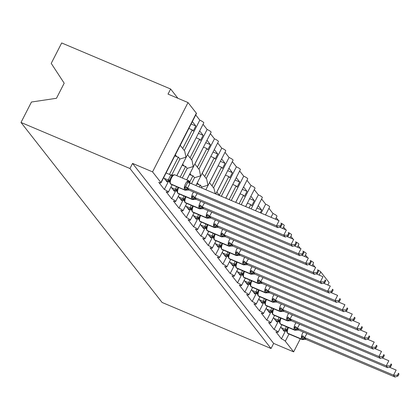 <?xml version="1.0" encoding="UTF-8"?>
<svg xmlns="http://www.w3.org/2000/svg" width="420" height="420" viewBox="0 0 420 420"><rect width="100%" height="100%" fill="white"/><g stroke="black" fill="none" stroke-linecap="round" stroke-linejoin="round"><path stroke-width="0.63" d="M61.682 42.961L170.636 89.014L168.026 94.106L188.018 102.559L196.361 113.201A3.497 0.64 -152.9 0 1 196.476 113.526L161.007 182.837A3.497 0.64 -152.9 0 0 160.897 182.511L152.554 171.869L132.562 163.417L129.953 168.515L21 122.462L31.458 102.023L56.474 98.28L64.192 83.197L51.224 63.394L61.682 42.961M177.902 98.28L170.636 89.014M312.827 264.338L314.99 267.099M161.007 182.837A3.497 0.64 -152.9 0 1 158.776 182.364L164.335 189.457A3.497 0.64 27.1 0 1 168.326 192.171A3.497 0.64 27.1 0 1 166.094 191.698L171.654 198.797A3.497 0.64 27.1 0 1 175.644 201.506A3.497 0.64 27.1 0 1 173.408 201.038L178.972 208.131A3.497 0.64 27.1 0 1 182.963 210.845A3.497 0.64 27.1 0 1 180.726 210.373L186.291 217.466A3.497 0.64 27.1 0 1 190.281 220.18A3.497 0.64 27.1 0 1 188.044 219.707L193.609 226.805A3.497 0.64 27.1 0 1 197.594 229.514A3.497 0.64 27.1 0 1 195.363 229.042L200.928 236.14A3.497 0.64 27.1 0 1 204.913 238.849A3.497 0.64 27.1 0 1 202.681 238.382L208.241 245.474A3.497 0.64 27.1 0 1 212.231 248.189A3.497 0.64 27.1 0 1 210 247.716L215.56 254.809A3.497 0.64 27.1 0 1 219.55 257.523A3.497 0.64 27.1 0 1 217.319 257.05L222.878 264.149A3.497 0.64 27.1 0 1 226.868 266.858A3.497 0.64 27.1 0 1 224.637 266.385L230.197 273.483A3.497 0.64 27.1 0 1 234.187 276.192A3.497 0.64 27.1 0 1 231.956 275.725L237.515 282.818A3.497 0.64 27.1 0 1 241.505 285.532A3.497 0.64 27.1 0 1 239.274 285.059L244.834 292.152A3.497 0.64 27.1 0 1 248.824 294.866A3.497 0.64 27.1 0 1 246.587 294.394L252.152 301.492A3.497 0.64 27.1 0 1 256.142 304.201A3.497 0.64 27.1 0 1 253.906 303.728L259.471 310.826A3.497 0.64 27.1 0 1 263.461 313.535A3.497 0.64 27.1 0 1 261.224 313.068L266.789 320.161A3.497 0.64 27.1 0 1 270.774 322.875A3.497 0.64 27.1 0 1 268.543 322.403L274.103 329.495L278.229 321.437M274.103 329.495A3.497 0.64 27.1 0 1 278.093 332.209A3.497 0.64 27.1 0 1 275.861 331.737L281.421 338.835L285.548 330.771M281.421 338.835A3.497 0.64 27.1 0 1 285.301 341.219L288.986 334.016M305.508 255.003L307.671 257.764M266.789 320.161L270.911 312.097M298.19 245.663L300.353 248.43M259.471 310.826L263.597 302.762M290.871 236.329L293.039 239.09M252.152 301.492L256.279 293.428M283.553 226.994L285.721 229.756M244.834 292.152L248.96 284.093M276.234 217.66L278.402 220.421M237.515 282.818L241.642 274.754M271.036 217.308L272.984 213.507A3.497 0.64 27.1 0 1 276.974 216.221L275.457 219.177M268.921 208.32L272.984 213.507M230.197 273.483L234.323 265.419M258.211 205.611L261.66 210.011L256.972 208.031M260.258 212.751L261.66 210.011M261.093 213.103L265.666 204.172A3.497 0.64 27.1 0 1 269.656 206.887L265.514 214.972M261.602 198.986L265.666 204.172M222.878 264.149L227.005 256.084M245.7 206.598L248.283 201.374M250.892 196.277L254.341 200.676L249.653 198.697M247.453 203.165L250.798 204.577L251.732 205.774L254.341 200.676M250.798 204.577L249.039 208.01M251.15 208.903L258.347 194.838A3.497 0.64 27.1 0 1 262.337 197.547L255.57 210.772M254.284 189.651L258.347 194.838M215.56 254.809L219.686 246.75M235.757 202.393L240.965 192.034M243.574 186.942L247.023 191.341L242.335 189.357M240.14 193.83L243.479 195.242L244.414 196.439L247.023 191.341M243.479 195.242L239.096 203.805M241.206 204.697L251.029 185.498A3.497 0.64 27.1 0 1 255.019 188.213L245.627 206.566M246.965 180.316L251.029 185.498M208.241 245.474L212.368 237.41M225.813 198.193L233.646 182.7M236.255 177.602L239.704 182.007L235.016 180.023M232.822 184.496L236.161 185.908L237.101 187.1L239.704 182.007M236.161 185.908L229.152 199.605M231.263 200.492L243.71 176.164A3.497 0.64 27.1 0 1 247.7 178.878L235.683 202.361M239.647 170.977L243.71 176.164M200.928 236.14L205.049 228.076M216.851 192.061L226.333 173.366M228.937 168.268L232.386 172.667L227.698 170.688M225.503 175.161L228.842 176.573L229.782 177.765L232.386 172.667M228.842 176.573L219.308 195.2M221.319 196.292L236.392 166.829A3.497 0.64 27.1 0 1 240.382 169.538L225.74 198.161M232.328 161.642L236.392 166.829M193.609 226.805L197.731 218.741M209.533 182.726L219.014 164.031M221.618 158.933L225.073 163.333L220.379 161.353M218.185 165.821L221.524 167.234L222.464 168.43L225.073 163.333M221.524 167.234L211.995 185.866M213.544 187.845L229.073 157.495A3.497 0.64 27.1 0 1 233.063 160.204L216.038 193.484M225.01 152.308L229.073 157.495M205.847 189.751L225.745 150.869A3.497 0.64 27.1 0 0 221.755 148.155L206.225 178.505M201.427 187.882L201.847 187.063L207.9 185.199L206.677 179.083L202.162 173.323M186.291 217.466L190.417 209.407M202.214 173.392L211.696 154.691M214.3 149.599L217.754 153.998L213.066 152.014M210.866 156.487L214.205 157.899L215.145 159.096L217.754 153.998M214.205 157.899L204.677 176.526M217.691 142.973L221.755 148.155M195.904 185.551L218.426 141.535A3.497 0.64 27.1 0 0 214.441 138.821L198.907 169.171M191.483 183.682L194.528 177.728L200.582 175.865L199.358 169.743L194.843 163.984M178.972 208.131L183.099 200.067M194.896 164.057L204.377 145.357M206.987 140.259L210.436 144.664L205.748 142.679M203.548 147.152L206.892 148.565L207.827 149.756L210.436 144.664M206.892 148.565L197.358 167.191M210.373 133.633L214.441 138.821M186.711 179.876L211.108 132.195A3.497 0.64 27.1 0 0 207.123 129.486L191.588 159.836M182.291 178.007L187.21 168.394L193.263 166.53L192.04 160.409L187.525 154.649M171.654 198.797L175.781 190.733M187.577 154.718L197.059 136.022M199.668 130.924L203.117 135.324L198.429 133.345M196.229 137.812L199.573 139.23L200.508 140.422L203.117 135.324M199.573 139.23L190.04 157.857M203.054 124.299L207.123 129.486M176.768 175.67L203.794 122.861A3.497 0.64 27.1 0 0 199.804 120.152L184.27 150.502M171.665 175.14L179.891 159.054L185.945 157.19L184.721 151.074L180.206 145.315M164.335 189.457L168.462 181.398M284.713 330.419L284.198 331.422L280.749 327.022M277.394 321.08L276.88 322.088L273.431 317.688M270.076 311.745L269.561 312.753L266.112 308.348M262.757 302.411L262.243 303.419L258.793 299.014M255.444 293.076L254.924 294.079L251.475 289.679M248.126 283.736L247.611 284.744L244.157 280.345M240.807 274.402L240.293 275.41L236.843 271.005M233.489 265.067L232.974 266.075L229.525 261.671M226.17 255.733L225.656 256.736L222.206 252.336M218.852 246.393L218.337 247.401L214.888 243.002M211.533 237.059L211.019 238.066L207.569 233.662M204.215 227.724L203.7 228.727L200.251 224.327M196.896 218.39L196.382 219.392L192.932 214.993M201.847 187.063L200.298 185.084L199.322 186.995M189.578 209.05L189.063 210.058L185.614 205.658M195.977 185.582L197.783 181.876M194.528 177.728L192.98 175.749L189.845 181.865M182.264 199.715L181.745 200.723L178.295 196.319M186.784 179.907L190.465 172.541M187.21 168.394L185.661 166.415L180.185 177.114M174.946 190.381L174.431 191.384L170.977 186.984M176.841 175.702L183.146 163.207M180.264 145.383L189.74 126.683M192.35 121.59L195.799 125.99L191.111 124.01M188.911 128.478L192.255 129.89L193.19 131.087L195.799 125.99M192.255 129.89L182.721 148.523M195.741 114.965L199.804 120.152M179.891 159.054L178.343 157.075L169.486 174.384M167.627 181.046L167.113 182.049L163.663 177.65M175.828 153.872L166.268 172.552M300.326 338.804L293.643 351.866L273.651 343.413L132.562 163.417M293.643 351.866L285.301 341.219M310.165 260.453A3.497 0.64 27.1 0 1 313.562 262.899L312.05 265.855M317.483 269.787A3.497 0.64 27.1 0 1 320.77 271.913L329.112 282.555L327.847 285.017M280.896 223.109A3.497 0.64 27.1 0 1 284.288 225.556L282.776 228.512M288.209 232.444A3.497 0.64 27.1 0 1 291.606 234.89L290.094 237.846M295.528 241.778A3.497 0.64 27.1 0 1 298.925 244.23L297.413 247.186M302.846 251.118A3.497 0.64 27.1 0 1 306.243 253.565L304.731 256.52M200.298 185.084A5.124 4.683 141.9 0 1 198.776 184.727L196.838 183.908M192.98 175.749A5.124 4.683 141.9 0 1 191.457 175.392L189.52 174.568M185.661 166.415A5.124 4.683 141.9 0 1 184.144 166.052L182.201 165.233M273.651 343.413L271.042 348.511L162.089 302.458L21 122.462M178.343 157.075A5.124 4.683 141.9 0 1 176.825 156.718L174.883 155.899M152.554 171.869L188.018 102.559M271.042 348.511L129.953 168.515M215.339 193.767L213.99 188.417L209.48 182.658M186.401 189.934L185.75 189.541L184.511 187.525L185.682 186.365L187.635 182.542L187.772 181.157L189.651 181.923A1.166 1.066 -38.1 0 0 189.441 181.267L189.614 181.493A1.166 1.066 141.9 0 1 189.824 182.144L189.614 181.493A1.166 1.066 141.9 0 0 189.52 181.388M280.287 225.928L280.87 226.674L281.915 224.637L281.327 223.892L280.287 225.928L276.465 225.803L277.93 227.666L188.9 190.034L187.435 188.171L276.465 225.803L279.074 220.705L190.134 183.109L187.525 188.207M281.327 223.892L281.915 224.637M187.772 181.157L190.103 182.868M164.215 178.353L168.189 180.033L170.798 174.935L173.387 175.077L171.964 175.917L170.483 178.348L170.011 179.739L170.126 181.445L169.685 182.144L170.347 183.745A1.166 1.066 -38.1 0 0 170.741 184.044A5.008 1.822 112.9 0 0 171.034 184.275L170.347 183.745A1.166 1.066 -38.1 0 1 170.268 183.624M166.073 172.94L170.798 174.935M165.674 180.222L169.649 181.902M169.743 181.939L168.189 180.033M173.859 175.245L173.387 175.077M168.278 180.07L170.126 181.445M188.548 189.341A2.562 2.341 141.9 0 0 185.929 189.767A1.166 1.066 -38.1 0 1 184.737 189.956A5.008 1.822 -67.1 0 0 185.026 190.186L188.9 190.034M184.511 187.525L187.435 188.171M277.93 227.666L280.87 226.674M193.72 199.269L193.069 198.875L191.83 196.865L193.001 195.699L196.219 199.374L285.248 237.001L283.784 235.137L194.843 197.542M287.606 235.263L288.188 236.014L289.233 233.977L288.645 233.231L287.606 235.263L283.784 235.137L286.393 230.039L279.515 227.131M288.645 233.231L289.233 233.977M197.174 193.531L194.875 197.505M171.533 187.688L175.508 189.368L176.521 186.596M172.993 189.556L176.967 191.237M177.061 191.273L175.508 189.368M177.828 187.625L177.329 189.073L177.445 190.78L177.004 191.478L177.665 193.079A1.166 1.066 -38.1 0 0 178.059 193.379A5.008 1.822 112.9 0 0 178.353 193.609L177.665 193.079A1.166 1.066 -38.1 0 1 177.587 192.959M175.597 189.404L177.445 190.78M195.867 198.676A2.562 2.341 141.9 0 0 193.247 199.101A1.166 1.066 -38.1 0 1 192.055 199.295A5.008 1.822 -67.1 0 0 192.344 199.526L196.219 199.374M191.83 196.865L194.754 197.505M285.248 237.001L288.188 236.014M201.038 208.609L200.387 208.21L199.148 206.199L200.314 205.034L203.537 208.709L292.562 246.341L291.102 244.472L202.162 206.876M294.924 244.603L295.507 245.348L296.546 243.311L295.964 242.566L294.924 244.603L291.102 244.472L293.706 239.374L286.834 236.471M295.964 242.566L296.546 243.311M204.493 202.871L202.193 206.845M178.852 197.022L182.826 198.707L183.839 195.93M180.311 198.891L184.285 200.571M184.38 200.613L182.826 198.707M185.147 196.964L184.643 198.413L184.763 200.12L184.322 200.812L184.984 202.414A1.166 1.066 -38.1 0 0 185.378 202.713A5.008 1.822 112.9 0 0 185.672 202.944L184.984 202.414A1.166 1.066 -38.1 0 1 184.9 202.293M182.915 198.744L184.763 200.12M203.185 208.01A2.562 2.341 141.9 0 0 200.566 208.435A1.166 1.066 -38.1 0 1 199.369 208.63A5.008 1.822 -67.1 0 0 199.663 208.861L203.537 208.709M199.148 206.199L202.072 206.84M292.562 246.341L295.507 245.348M208.352 217.943L207.706 217.549L206.467 215.534L207.632 214.373L210.856 218.043L299.88 255.675L298.421 253.806L209.48 216.216M302.237 253.937L302.825 254.683L303.865 252.646L303.282 251.9L302.237 253.937L298.421 253.806L301.024 248.714L294.147 245.805M303.282 251.9L303.865 252.646M211.806 212.205L209.512 216.179M186.165 206.362L190.145 208.042L191.158 205.265M187.63 208.226L191.604 209.906M191.698 209.947L190.145 208.042M192.465 206.299L191.961 207.748L192.082 209.454L191.641 210.147L192.302 211.748A1.166 1.066 -38.1 0 0 192.696 212.053A5.008 1.822 112.9 0 0 192.99 212.284L192.302 211.748A1.166 1.066 -38.1 0 1 192.218 211.633M190.234 208.078L192.082 209.454M210.504 217.345A2.562 2.341 141.9 0 0 207.879 217.77A1.166 1.066 -38.1 0 1 206.687 217.964A5.008 1.822 -67.1 0 0 206.981 218.195L210.856 218.043M206.467 215.534L209.391 216.174M299.88 255.675L302.825 254.683M215.67 227.278L215.197 227.11L213.785 224.868L214.951 223.708L218.258 227.419L307.199 265.01L305.739 263.146L216.799 225.55M309.556 263.272L310.144 264.017L311.183 261.98L310.601 261.235L309.556 263.272L305.739 263.146L308.343 258.048L301.466 255.14M310.601 261.235L311.183 261.98M219.125 221.54L216.83 225.514M193.484 215.696L197.463 217.376L198.476 214.599M194.948 217.565L198.922 219.245M199.017 219.282L197.463 217.376M199.784 215.633L199.28 217.082L199.4 218.789L198.959 219.487L199.616 221.088A1.166 1.066 -38.1 0 0 200.015 221.387A5.008 1.822 112.9 0 0 200.303 221.618L199.616 221.088A1.166 1.066 -38.1 0 1 199.537 220.967M197.552 217.413L199.4 218.789M217.822 226.684A2.562 2.341 141.9 0 0 215.197 227.11A1.166 1.066 -38.1 0 1 214.006 227.299A5.008 1.822 -67.1 0 0 214.3 227.53L218.169 227.378M213.785 224.868L216.704 225.514M307.199 265.01L310.144 264.017M222.989 236.612L222.516 236.444L221.104 234.208L222.269 233.042L225.488 236.717L314.517 274.349L313.052 272.48L224.117 234.885M316.874 272.606L317.462 273.357L318.502 271.32L317.919 270.575L316.874 272.606L313.052 272.48L315.661 267.382L308.784 264.474M317.919 270.575L318.502 271.32M226.443 230.874L224.149 234.848M200.802 225.031L204.782 226.711L205.795 223.939M202.267 226.9L206.241 228.58M206.335 228.617L204.782 226.711M207.102 224.968L206.598 226.422L206.719 228.123L206.273 228.821L206.934 230.422A1.166 1.066 -38.1 0 0 207.333 230.722A5.008 1.822 112.9 0 0 207.622 230.953L206.934 230.422A1.166 1.066 -38.1 0 1 206.855 230.302M204.871 226.753L206.719 228.123M225.141 236.019A2.562 2.341 141.9 0 0 222.516 236.444A1.166 1.066 -38.1 0 1 221.324 236.639A5.008 1.822 -67.1 0 0 221.618 236.87L225.488 236.717M221.104 234.208L224.023 234.848M314.517 274.349L317.462 273.357M230.307 245.952L229.834 245.779L228.417 243.542L229.588 242.382L232.806 246.052L321.836 283.684L320.371 281.815L231.43 244.22M324.193 281.946L324.781 282.692L325.82 280.655L325.238 279.909L324.193 281.946L320.371 281.815L322.98 276.717L316.103 273.814M325.238 279.909L325.82 280.655M233.762 240.214L231.467 244.188M208.121 234.371L212.095 236.05L213.113 233.273M209.585 236.234L213.559 237.914M213.649 237.956L212.095 236.05M214.415 234.308L213.916 235.757L214.032 237.463L213.591 238.156L214.253 239.757A1.166 1.066 -38.1 0 0 214.652 240.056A5.008 1.822 112.9 0 0 214.94 240.287L214.253 239.757A1.166 1.066 -38.1 0 1 214.174 239.636M212.189 236.087L214.032 237.463M232.459 245.353A2.562 2.341 141.9 0 0 229.834 245.779A1.166 1.066 -38.1 0 1 228.643 245.973A5.008 1.822 -67.1 0 0 228.937 246.204L232.806 246.052M228.417 243.542L231.341 244.183M321.836 283.684L324.781 282.692M237.626 255.287L236.98 254.893L235.736 252.877L236.906 251.716L240.125 255.386L329.154 293.018L327.689 291.149L238.749 253.559M331.511 291.281L332.094 292.026L333.139 289.989L332.556 289.244L331.511 291.281L327.689 291.149L330.298 286.057L323.421 283.148M332.556 289.244L333.139 289.989M241.08 249.548L238.786 253.523M215.439 243.705L219.413 245.385L220.432 242.608M216.904 245.569L220.878 247.249M220.967 247.291L219.413 245.385M221.734 243.642L221.235 245.091L221.351 246.797L220.91 247.496L221.571 249.091A1.166 1.066 -38.1 0 0 221.965 249.396A5.008 1.822 112.9 0 0 222.259 249.627L221.571 249.091A1.166 1.066 -38.1 0 1 221.492 248.976M219.503 245.422L221.351 246.797M239.778 254.688A2.562 2.341 141.9 0 0 237.153 255.113A1.166 1.066 -38.1 0 1 235.961 255.308A5.008 1.822 -67.1 0 0 236.255 255.539L240.125 255.386M235.736 252.877L238.66 253.517M329.154 293.018L332.094 292.026M244.944 264.621L244.293 264.227L243.054 262.211L244.225 261.051L247.532 264.763L336.473 302.353L335.008 300.489L246.067 262.894M338.83 300.615L339.413 301.361L340.457 299.324L339.869 298.578L338.83 300.615L335.008 300.489L337.617 295.391L330.74 292.483M339.869 298.578L340.457 299.324M248.399 258.883L246.104 262.857M222.758 253.04L226.732 254.72L227.75 251.947M224.222 254.909L228.191 256.589M228.286 256.625L226.732 254.72M229.052 252.977L228.553 254.425L228.669 256.132L228.228 256.83L228.89 258.431A1.166 1.066 -38.1 0 0 229.283 258.731A5.008 1.822 112.9 0 0 229.577 258.962L228.89 258.431A1.166 1.066 -38.1 0 1 228.811 258.31M226.821 254.756L228.669 256.132M247.091 264.028A2.562 2.341 141.9 0 0 244.472 264.453A1.166 1.066 -38.1 0 1 243.28 264.647A5.008 1.822 -67.1 0 0 243.574 264.873L247.443 264.721M243.054 262.211L245.978 262.857M336.473 302.353L339.413 301.361M252.263 273.961L251.612 273.562L250.373 271.551L251.543 270.385L254.762 274.06L343.791 311.693L342.326 309.824L253.386 272.228M346.148 309.95L346.731 310.7L347.776 308.663L347.188 307.918L346.148 309.95L342.326 309.824L344.935 304.726L338.058 301.817M347.188 307.918L347.776 308.663M255.717 268.223L253.423 272.192M230.076 262.374L234.05 264.054L235.069 261.282M231.541 264.243L235.51 265.923M235.604 265.96L234.05 264.054M236.371 262.311L235.872 263.765L235.988 265.466L235.547 266.165L236.208 267.766A1.166 1.066 -38.1 0 0 236.602 268.065A5.008 1.822 112.9 0 0 236.896 268.296L236.208 267.766A1.166 1.066 -38.1 0 1 236.129 267.645M234.14 264.096L235.988 265.466M254.41 273.362A2.562 2.341 141.9 0 0 251.79 273.788A1.166 1.066 -38.1 0 1 250.598 273.982A5.008 1.822 -67.1 0 0 250.887 274.213L254.762 274.06M250.373 271.551L253.297 272.192M343.791 311.693L346.731 310.7M259.581 283.295L258.93 282.901L257.691 280.885L258.862 279.725L262.08 283.395L351.11 321.027L349.645 319.158L260.704 281.563M353.467 319.289L354.05 320.035L355.094 317.998L354.506 317.252L353.467 319.289L349.645 319.158L352.254 314.06L345.377 311.157M354.506 317.252L355.094 317.998M263.036 277.557L260.741 281.531M237.395 271.714L241.369 273.394L242.387 270.617M238.854 273.578L242.828 275.257M242.923 275.3L241.369 273.394M243.689 271.651L243.191 273.1L243.306 274.806L242.865 275.499L243.527 277.1A1.166 1.066 -38.1 0 0 243.92 277.399A5.008 1.822 112.9 0 0 244.214 277.631L243.527 277.1A1.166 1.066 -38.1 0 1 243.448 276.985M241.458 273.431L243.306 274.806M261.728 282.697A2.562 2.341 141.9 0 0 259.109 283.122A1.166 1.066 -38.1 0 1 257.917 283.316A5.008 1.822 -67.1 0 0 258.206 283.547L262.08 283.395M257.691 280.885L260.615 281.526M351.11 321.027L354.05 320.035M266.899 292.63L266.248 292.236L265.01 290.22L266.18 289.06L269.399 292.73L358.428 330.362L356.963 328.493L268.023 290.903M360.785 328.624L361.368 329.369L362.413 327.332L361.825 326.587L360.785 328.624L356.963 328.493L359.572 323.4L352.695 320.492M361.825 326.587L362.413 327.332M270.354 286.892L268.055 290.866M244.713 281.048L248.687 282.728L249.701 279.951M246.172 282.912L250.147 284.592M250.241 284.634L248.687 282.728M251.008 280.985L250.509 282.434L250.625 284.141L250.184 284.839L250.845 286.435A1.166 1.066 -38.1 0 0 251.239 286.739A5.008 1.822 112.9 0 0 251.533 286.97L250.845 286.435A1.166 1.066 -38.1 0 1 250.766 286.319M248.777 282.765L250.625 284.141M269.047 292.031A2.562 2.341 141.9 0 0 266.427 292.457A1.166 1.066 -38.1 0 1 265.235 292.651A5.008 1.822 -67.1 0 0 265.524 292.882L269.399 292.73M265.01 290.22L267.934 290.861M358.428 330.362L361.368 329.369M274.218 301.964L273.74 301.796L272.328 299.555L273.494 298.394L276.717 302.069L365.741 339.696L364.282 337.832L275.342 300.237M368.104 337.958L368.687 338.704L369.726 336.672L369.143 335.921L368.104 337.958L364.282 337.832L366.886 332.735L360.014 329.826M369.143 335.921L369.726 336.672M277.673 296.226L275.373 300.2M252.026 290.383L256.006 292.063L257.019 289.291M253.491 292.252L257.465 293.932M257.56 293.969L256.006 292.063M258.326 290.32L257.822 291.769L257.943 293.475L257.502 294.173L258.163 295.774A1.166 1.066 -38.1 0 0 258.557 296.074A5.008 1.822 112.9 0 0 258.851 296.305L258.163 295.774A1.166 1.066 -38.1 0 1 258.079 295.654M256.095 292.1L257.943 293.475M276.365 301.371A2.562 2.341 141.9 0 0 273.74 301.796A1.166 1.066 -38.1 0 1 272.548 301.991A5.008 1.822 -67.1 0 0 272.843 302.221L276.717 302.069M272.328 299.555L275.252 300.2M365.741 339.696L368.687 338.704M281.531 311.304L281.059 311.131L279.647 308.894L280.812 307.729L284.036 311.404L373.06 349.036L371.6 347.167L282.66 309.572M375.417 347.298L376.005 348.044L377.044 346.006L376.462 345.261L375.417 347.298L371.6 347.167L374.204 342.069L367.327 339.166M376.462 345.261L377.044 346.006M284.986 305.566L282.692 309.535M259.345 299.717L263.324 301.397L264.338 298.625M260.81 301.586L264.784 303.266M264.878 303.303L263.324 301.397M265.645 299.659L265.141 301.108L265.262 302.815L264.821 303.508L265.482 305.109A1.166 1.066 -38.1 0 0 265.876 305.408A5.008 1.822 112.9 0 0 266.17 305.639L265.482 305.109A1.166 1.066 -38.1 0 1 265.398 304.988M263.413 301.439L265.262 302.815M283.684 310.706A2.562 2.341 141.9 0 0 281.059 311.131A1.166 1.066 -38.1 0 1 279.867 311.325A5.008 1.822 -67.1 0 0 280.161 311.556L284.036 311.404M279.647 308.894L282.571 309.535M373.06 349.036L376.005 348.044M288.85 320.639L288.204 320.245L286.965 318.229L288.131 317.069L291.349 320.738L380.378 358.37L378.913 356.501L289.979 318.911M382.736 356.632L383.324 357.378L384.363 355.341L383.78 354.596L382.736 356.632L378.913 356.501L381.523 351.404L374.645 348.5M383.78 354.596L384.363 355.341M292.304 314.9L290.01 318.875M266.663 309.057L270.643 310.737L271.656 307.96M268.128 310.921L272.102 312.601M272.197 312.643L270.643 310.737M272.963 308.994L272.459 310.443L272.58 312.149L272.139 312.842L272.795 314.444A1.166 1.066 -38.1 0 0 273.194 314.743A5.008 1.822 112.9 0 0 273.483 314.974L272.795 314.444A1.166 1.066 -38.1 0 1 272.717 314.328M270.732 310.774L272.58 312.149M291.002 320.04A2.562 2.341 141.9 0 0 288.377 320.465A1.166 1.066 -38.1 0 1 287.185 320.659A5.008 1.822 -67.1 0 0 287.48 320.891L291.349 320.738M286.965 318.229L289.884 318.869M380.378 358.37L383.324 357.378M296.168 329.973L295.696 329.805L294.284 327.563L295.449 326.403L298.667 330.073L387.697 367.705L386.232 365.836L297.297 328.246M390.054 365.967L390.642 366.713L391.681 364.675L391.099 363.93L390.054 365.967L386.232 365.836L388.841 360.743L381.964 357.835M391.099 363.93L391.681 364.675M299.623 324.235L297.329 328.209M273.982 318.392L277.961 320.072L278.975 317.294M275.447 320.26L279.421 321.935M279.515 321.977L277.961 320.072M280.282 318.329L279.778 319.778L279.899 321.484L279.452 322.182L280.114 323.778A1.166 1.066 -38.1 0 0 280.513 324.082A5.008 1.822 112.9 0 0 280.802 324.314L280.114 323.778A1.166 1.066 -38.1 0 1 280.035 323.663M278.05 320.108L279.899 321.484M298.321 329.375A2.562 2.341 141.9 0 0 295.696 329.805A1.166 1.066 -38.1 0 1 294.504 329.994A5.008 1.822 -67.1 0 0 294.798 330.225L298.667 330.073M294.284 327.563L297.203 328.204M387.697 367.705L390.642 366.713M303.487 339.308L303.014 339.139L301.597 336.898L302.768 335.738L305.986 339.413L395.015 377.039L393.55 375.175L304.61 337.58M397.373 375.302L397.961 376.047L399 374.015L398.417 373.264L397.373 375.302L393.55 375.175L396.16 370.078L389.282 367.169M398.417 373.264L399 374.015M306.941 333.569L304.647 337.544M281.3 327.726L285.274 329.406L286.293 326.634M282.765 329.595L286.739 331.275M286.829 331.312L285.274 329.406M287.595 327.663L287.096 329.112L287.212 330.818L286.771 331.517L287.432 333.118A1.166 1.066 -38.1 0 0 287.826 333.417A5.008 1.822 112.9 0 0 288.12 333.648L287.432 333.118A1.166 1.066 -38.1 0 1 287.354 332.997M285.364 329.443L287.212 330.818M305.639 338.714A2.562 2.341 141.9 0 0 303.014 339.139A1.166 1.066 -38.1 0 1 301.822 339.334A5.008 1.822 -67.1 0 0 302.117 339.565L305.986 339.413M301.597 336.898L304.521 337.544M395.015 377.039L397.961 376.047M160.897 182.511L196.361 113.201M319.137 275.095L320.77 271.913M175.392 154.896L176.825 156.718M182.71 164.231L184.144 166.052M190.029 173.565L191.457 175.392M197.347 182.905L198.776 184.727M188.375 189.116A2.562 2.341 141.9 0 0 185.75 189.541A1.166 1.066 141.9 0 1 184.559 189.735A5.008 1.822 -67.1 0 1 185.546 183.745A5.008 1.822 -67.1 0 1 188.753 180.737L174.757 174.82A5.008 1.822 112.9 0 0 171.549 177.828A5.008 1.822 112.9 0 0 170.567 183.818L184.737 189.956L170.567 183.818A1.166 1.066 141.9 0 1 170.168 183.519M189.882 182.994A2.562 2.341 141.9 0 1 189.651 181.923L189.824 182.144A2.562 2.341 141.9 0 0 189.982 183.041M168.803 180.994A2.562 2.341 141.9 0 1 169.507 181.466M168.63 180.768A2.562 2.341 141.9 0 1 169.465 181.388M168.2 179.986A2.562 0.73 -169.9 0 0 170.011 179.739M170.762 174.972L171.964 175.917M185.682 186.365L187.561 188.171M187.635 182.542A2.562 0.73 -169.9 0 0 190.124 183.157M178.694 187.514A5.008 1.822 112.9 0 0 177.886 193.153L191.877 199.07A5.008 1.822 -67.1 0 1 192.864 193.079A5.008 1.822 -67.1 0 1 193.499 191.982M195.694 198.45A2.562 2.341 141.9 0 0 193.069 198.875A1.166 1.066 141.9 0 1 191.877 199.07L177.886 193.153A1.166 1.066 141.9 0 1 177.487 192.853M176.122 190.328A2.562 2.341 141.9 0 1 176.825 190.801M175.948 190.103A2.562 2.341 141.9 0 1 176.783 190.727M175.518 189.32A2.562 0.73 -169.9 0 0 177.329 189.073M186.013 196.849A5.008 1.822 112.9 0 0 185.199 202.493L199.196 208.404A5.008 1.822 -67.1 0 1 200.177 202.419A5.008 1.822 -67.1 0 1 200.818 201.316M203.012 207.785A2.562 2.341 141.9 0 0 200.387 208.21A1.166 1.066 141.9 0 1 199.196 208.404L185.199 202.493A1.166 1.066 141.9 0 1 184.805 202.188M183.44 199.663A2.562 2.341 141.9 0 1 184.139 200.135M183.262 199.442A2.562 2.341 141.9 0 1 184.102 200.062L184.133 200.099M182.831 198.66A2.562 0.73 -169.9 0 0 184.643 198.413M193.331 206.183A5.008 1.822 112.9 0 0 192.518 211.827L206.514 217.744A5.008 1.822 -67.1 0 1 207.496 211.754A5.008 1.822 -67.1 0 1 208.136 210.651M210.331 217.124A2.562 2.341 141.9 0 0 207.706 217.549A1.166 1.066 141.9 0 1 206.514 217.744L192.518 211.827A1.166 1.066 141.9 0 1 192.124 211.528M190.759 209.003A2.562 2.341 141.9 0 1 191.457 209.47M190.58 208.777A2.562 2.341 141.9 0 1 191.42 209.396M190.15 207.995A2.562 0.73 -169.9 0 0 191.961 207.748M200.65 215.518A5.008 1.822 112.9 0 0 199.836 221.162L213.833 227.078A5.008 1.822 -67.1 0 1 214.814 221.088A5.008 1.822 -67.1 0 1 215.455 219.986M217.644 226.459A2.562 2.341 141.9 0 0 215.024 226.884A1.166 1.066 141.9 0 1 213.833 227.078L199.836 221.162A1.166 1.066 141.9 0 1 199.442 220.862M198.077 218.337A2.562 2.341 141.9 0 1 198.776 218.809M197.899 218.111A2.562 2.341 141.9 0 1 198.739 218.731M197.468 217.329A2.562 0.73 -169.9 0 0 199.28 217.082M207.968 224.858A5.008 1.822 112.9 0 0 207.155 230.496L221.151 236.413A5.008 1.822 -67.1 0 1 222.133 230.422A5.008 1.822 -67.1 0 1 222.773 229.325M224.963 235.793A2.562 2.341 141.9 0 0 222.343 236.219A1.166 1.066 141.9 0 1 221.151 236.413L207.155 230.496A1.166 1.066 141.9 0 1 206.761 230.197M205.396 227.672A2.562 2.341 141.9 0 1 206.094 228.144M205.217 227.446A2.562 2.341 141.9 0 1 206.057 228.071M204.787 226.669A2.562 0.73 -169.9 0 0 206.598 226.422M215.287 234.192A5.008 1.822 112.9 0 0 214.473 239.836L228.47 245.747A5.008 1.822 -67.1 0 1 229.451 239.762A5.008 1.822 -67.1 0 1 230.087 238.66M232.281 245.128A2.562 2.341 141.9 0 0 229.661 245.553A1.166 1.066 141.9 0 1 228.47 245.747L214.473 239.836A1.166 1.066 141.9 0 1 214.079 239.531M212.709 237.006A2.562 2.341 141.9 0 1 213.413 237.478M212.536 236.786A2.562 2.341 141.9 0 1 213.371 237.405M212.105 236.003A2.562 0.73 -169.9 0 0 213.916 235.757M222.605 243.527A5.008 1.822 112.9 0 0 221.791 249.17L235.783 255.087A5.008 1.822 -67.1 0 1 236.77 249.097A5.008 1.822 -67.1 0 1 237.405 247.994M239.6 254.468A2.562 2.341 141.9 0 0 236.98 254.893A1.166 1.066 141.9 0 1 235.783 255.087L221.791 249.17A1.166 1.066 141.9 0 1 221.398 248.871M220.028 246.346A2.562 2.341 141.9 0 1 220.731 246.813M219.854 246.12A2.562 2.341 141.9 0 1 220.689 246.74M219.424 245.338A2.562 0.73 -169.9 0 0 221.235 245.091M229.924 252.861A5.008 1.822 112.9 0 0 229.11 258.505L243.101 264.422A5.008 1.822 -67.1 0 1 244.088 258.431A5.008 1.822 -67.1 0 1 244.724 257.329M246.918 263.802A2.562 2.341 141.9 0 0 244.293 264.227A1.166 1.066 141.9 0 1 243.101 264.422L229.11 258.505A1.166 1.066 141.9 0 1 228.716 258.206M227.346 255.68A2.562 2.341 141.9 0 1 228.049 256.153M227.173 255.454A2.562 2.341 141.9 0 1 228.008 256.074L228.039 256.116M226.742 254.672A2.562 0.73 -169.9 0 0 228.553 254.425M237.242 262.201A5.008 1.822 112.9 0 0 236.428 267.839L250.42 273.756A5.008 1.822 -67.1 0 1 251.407 267.766A5.008 1.822 -67.1 0 1 252.042 266.668M254.237 273.137A2.562 2.341 141.9 0 0 251.612 273.562A1.166 1.066 141.9 0 1 250.42 273.756L236.428 267.839A1.166 1.066 141.9 0 1 236.03 267.54M234.665 265.015A2.562 2.341 141.9 0 1 235.368 265.487M234.491 264.789A2.562 2.341 141.9 0 1 235.326 265.414M234.061 264.012A2.562 0.73 -169.9 0 0 235.872 263.765M244.561 271.535A5.008 1.822 112.9 0 0 243.747 277.179L257.738 283.091A5.008 1.822 -67.1 0 1 258.725 277.106A5.008 1.822 -67.1 0 1 259.361 276.003M261.555 282.471A2.562 2.341 141.9 0 0 258.93 282.901A1.166 1.066 141.9 0 1 257.738 283.091L243.747 277.179A1.166 1.066 141.9 0 1 243.348 276.875M241.983 274.349A2.562 2.341 141.9 0 1 242.686 274.822M241.81 274.129A2.562 2.341 141.9 0 1 242.645 274.748M241.379 273.346A2.562 0.73 -169.9 0 0 243.191 273.1M251.874 280.87A5.008 1.822 112.9 0 0 251.066 286.514L265.057 292.43A5.008 1.822 -67.1 0 1 266.044 286.44A5.008 1.822 -67.1 0 1 266.679 285.338M268.873 291.811A2.562 2.341 141.9 0 0 266.248 292.236A1.166 1.066 141.9 0 1 265.057 292.43L251.066 286.514A1.166 1.066 141.9 0 1 250.667 286.214M249.302 283.689A2.562 2.341 141.9 0 1 250.005 284.156M249.128 283.463A2.562 2.341 141.9 0 1 249.963 284.083L249.995 284.125M248.692 282.681A2.562 0.73 -169.9 0 0 250.509 282.434M259.192 290.209A5.008 1.822 112.9 0 0 258.379 295.848L272.375 301.765A5.008 1.822 -67.1 0 1 273.357 295.774A5.008 1.822 -67.1 0 1 273.998 294.677M276.192 301.145A2.562 2.341 141.9 0 0 273.567 301.57A1.166 1.066 141.9 0 1 272.375 301.765L258.379 295.848A1.166 1.066 141.9 0 1 257.985 295.549M256.62 293.024A2.562 2.341 141.9 0 1 257.318 293.496M256.442 292.798A2.562 2.341 141.9 0 1 257.281 293.423M256.011 292.016A2.562 0.73 -169.9 0 0 257.822 291.769M266.511 299.544A5.008 1.822 112.9 0 0 265.697 305.183L279.694 311.099A5.008 1.822 -67.1 0 1 280.675 305.109A5.008 1.822 -67.1 0 1 281.316 304.012M283.51 310.48A2.562 2.341 141.9 0 0 280.885 310.905A1.166 1.066 141.9 0 1 279.694 311.099L265.697 305.183A1.166 1.066 141.9 0 1 265.303 304.883M263.939 302.358A2.562 2.341 141.9 0 1 264.637 302.831M263.76 302.132A2.562 2.341 141.9 0 1 264.6 302.757M263.329 301.355A2.562 0.73 -169.9 0 0 265.141 301.108M273.83 308.879A5.008 1.822 112.9 0 0 273.016 314.522L287.012 320.434A5.008 1.822 -67.1 0 1 287.994 314.449A5.008 1.822 -67.1 0 1 288.635 313.346M290.824 319.82A2.562 2.341 141.9 0 0 288.204 320.245A1.166 1.066 141.9 0 1 287.012 320.434L273.016 314.522A1.166 1.066 141.9 0 1 272.622 314.218M271.257 311.693A2.562 2.341 141.9 0 1 271.955 312.165M271.079 311.472A2.562 2.341 141.9 0 1 271.919 312.092M270.648 310.69A2.562 0.73 -169.9 0 0 272.459 310.443M281.148 318.213A5.008 1.822 112.9 0 0 280.334 323.857L294.331 329.774A5.008 1.822 -67.1 0 1 295.312 323.783A5.008 1.822 -67.1 0 1 295.948 322.681M298.142 329.154A2.562 2.341 141.9 0 0 295.522 329.579A1.166 1.066 141.9 0 1 294.331 329.774L280.334 323.857A1.166 1.066 141.9 0 1 279.941 323.558M278.576 321.032A2.562 2.341 141.9 0 1 279.274 321.5M278.397 320.806A2.562 2.341 141.9 0 1 279.237 321.426M277.967 320.024A2.562 0.73 -169.9 0 0 279.778 319.778M288.467 327.553A5.008 1.822 112.9 0 0 287.653 333.191L301.649 339.108A5.008 1.822 -67.1 0 1 302.631 333.118A5.008 1.822 -67.1 0 1 303.266 332.02M305.461 338.489A2.562 2.341 141.9 0 0 302.841 338.914A1.166 1.066 141.9 0 1 301.649 339.108L287.653 333.191A1.166 1.066 141.9 0 1 287.259 332.892M285.889 330.367A2.562 2.341 141.9 0 1 286.592 330.839M285.716 330.141A2.562 2.341 141.9 0 1 286.55 330.766M285.285 329.359A2.562 0.73 -169.9 0 0 287.096 329.112M278.093 332.209L281.899 324.776M270.774 322.875L274.58 315.441M263.461 313.535L267.262 306.101M256.142 304.201L259.943 296.767M248.824 294.866L252.625 287.432M241.505 285.532L245.311 278.098M234.187 276.192L237.993 268.758M226.868 266.858L230.674 259.423M219.55 257.523L223.356 250.089M212.231 248.189L216.038 240.749M204.913 238.849L208.719 231.415M197.594 229.514L201.401 222.08M190.281 220.18L194.082 212.746M182.963 210.845L186.764 203.406M175.644 201.506L179.445 194.072M168.326 192.171L172.132 184.737M216.799 191.993L219.597 195.562M185.026 190.186L171.034 184.275M189.441 181.267L188.753 180.737M172.589 175.077L174.757 174.82M171.428 176.61L170.489 178.348M169.685 182.144L169.496 181.429M192.344 199.526L178.353 193.609M178.017 187.226L177.807 187.682M177.004 191.478L176.815 190.764M199.663 208.861L185.672 202.944M185.335 196.56L185.126 197.022M184.322 200.812L184.091 200.046M206.981 218.195L192.99 212.284M192.654 205.895L192.439 206.357M191.641 210.152L191.452 209.438M214.3 227.53L200.303 221.618M199.967 215.234L199.757 215.691M198.959 219.487L198.77 218.773M221.618 236.87L207.622 230.953M207.286 224.569L207.076 225.026M206.273 228.821L206.089 228.107M228.937 246.204L214.94 240.287M214.604 233.903L214.394 234.365M213.591 238.156L213.407 237.447M236.255 255.539L222.259 249.627M221.923 243.238L221.713 243.7M220.91 247.496L220.721 246.782M243.574 264.873L229.577 258.962M229.241 252.578L229.031 253.034M228.228 256.83L227.997 256.058M250.887 274.213L236.896 268.296M236.56 261.912L236.35 262.369M235.547 266.165L235.358 265.451M258.206 283.547L244.214 277.631M243.878 271.246L243.668 271.709M242.865 275.504L242.676 274.79M265.524 292.882L251.533 286.97M251.197 280.581L250.987 281.043M250.184 284.839L249.953 284.067M272.843 302.221L258.851 296.305M258.515 289.921L258.3 290.377M257.502 294.173L257.313 293.459M280.161 311.556L266.17 305.639M265.834 299.255L265.618 299.717M264.821 303.508L264.632 302.794M287.48 320.891L273.483 314.974M273.147 308.59L272.937 309.052M272.139 312.848L271.95 312.133M294.798 330.225L280.802 324.314M280.466 317.93L280.256 318.386M279.452 322.182L279.269 321.468M302.117 339.565L288.12 333.648M287.784 327.264L287.574 327.721M286.771 331.517L286.587 330.803"/></g></svg>
